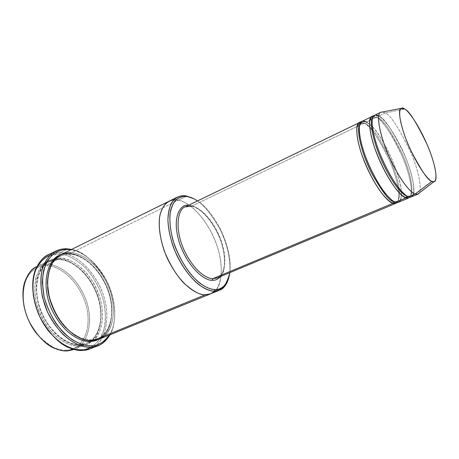 <?xml version="1.0" encoding="UTF-8"?>
<svg xmlns="http://www.w3.org/2000/svg" width="459" height="459" viewBox="0 0 459 459"><rect width="100%" height="100%" fill="white"/><g stroke="black" fill="none" stroke-linecap="round" stroke-linejoin="round"><path stroke-width="0.34" stroke-dasharray="2.29 1.72" d="M191.816 206.148L357.027 126.535L191.816 206.148L190.904 206.045L190.548 205.5L188.534 205.282L190.548 205.5C196.102 206.303 207.112 213.033 216.682 231.244C226.407 249.897 226.459 271.074 220.601 276.507C226.459 271.074 226.407 249.897 216.682 231.244C207.112 213.033 196.102 206.303 190.548 205.5L190.904 206.045L191.816 206.148C197.628 206.711 210.801 215.673 219.959 237.257C228.949 259.433 223.998 276.519 217.199 277.93C223.998 276.519 228.949 259.433 219.959 237.257C210.801 215.673 197.628 206.711 191.816 206.148L185.212 206.889L189.831 205.936M52.016 253.443L60.106 252.697L59.59 254.079C52.32 253.569 41.333 256.002 35.383 270.999C32.933 277.339 32.205 285.142 33.191 294.408M50.892 333.727C57.708 340.997 64.036 345.621 69.871 347.606C74.909 349.374 79.132 350.045 82.551 349.615L83.607 350.366L82.551 349.615C87.692 349.31 92.804 346.625 97.887 341.565C100.997 337.428 103.338 331.989 104.904 325.242C105.782 317.76 105.329 309.659 103.545 300.926C99.873 287.862 93.148 276.175 85.615 268.033C75.19 258.652 66.515 254.005 59.59 254.079C66.515 254.005 75.19 258.652 85.615 268.033C93.148 276.175 99.873 287.862 103.545 300.926C106.459 314.031 105.645 326.091 102.139 334.657C96.924 345.208 89.109 348.995 82.551 349.615M47.22 265.784C40.541 265.422 30.277 267.964 25.067 282.153C22.864 288.361 22.422 295.843 23.748 304.598C19.324 273.564 38.269 264.04 47.22 265.784C56.514 265.021 78.707 277.764 86.585 306.91C93.131 336.223 76.992 350.676 67.048 350.079L68.075 350.819L67.048 350.079C59.63 352.139 49.618 346.792 37.001 334.043C43.203 341.244 49.102 345.874 54.684 347.933C59.618 349.792 63.738 350.51 67.048 350.079C76.992 350.676 93.131 336.223 86.585 306.91C78.707 277.764 56.514 265.021 47.22 265.784L47.73 264.418L47.22 265.784M36.795 266.65C40.719 264.849 44.368 264.109 47.73 264.418C44.431 264.12 40.851 264.826 37.001 266.541L36.795 266.65M79.923 345.983C71.874 347.159 53.548 341.003 40.903 315.752C28.441 289.365 37.523 264.218 48.402 260.901C52.211 259.209 55.757 258.532 59.033 258.859L47.73 264.418L59.033 258.859C54.317 258.411 49.302 260.075 44.001 263.862C40.633 267.167 37.931 271.912 35.882 278.102C34.517 285.194 34.603 293.158 36.141 301.976C39.629 315.293 46.675 327.192 54.483 334.955C64.92 344.29 73.899 346.384 79.923 345.983L80.463 344.589C72.608 345.725 54.719 339.654 42.394 314.983C30.248 289.21 39.118 264.7 49.721 261.481C53.416 259.84 56.853 259.174 60.037 259.496L59.033 258.859L60.037 259.496C68.592 259.387 86.843 268.641 97.01 293.703C106.821 319.475 96.734 340.624 86.504 343.183L80.463 344.589L79.923 345.983C85.919 345.449 93.091 342.058 97.922 332.454C101.175 324.645 101.967 313.617 99.322 301.609C91.071 271.539 68.471 258.188 59.033 258.859C67.812 258.756 86.516 268.263 96.901 293.921C106.913 320.307 96.551 341.932 86.062 344.548L79.923 345.983L72.556 348.989L79.923 345.983M92.936 340.71C102.627 334.284 107.027 309.223 95.713 287.047C84.496 265.457 68.735 258.302 60.559 258.113L60.037 259.496C56.853 259.174 53.416 259.84 49.721 261.481C39.118 264.7 30.248 289.21 42.394 314.983C54.719 339.654 72.608 345.725 80.463 344.589L86.504 343.183C96.734 340.624 106.821 319.475 97.01 293.703C86.843 268.641 68.592 259.387 60.037 259.496L60.559 258.113C69.98 257.453 92.569 270.839 100.842 300.938C103.499 312.958 102.724 323.997 99.483 331.805C94.669 341.416 87.508 344.807 81.518 345.329L80.463 344.589L81.518 345.329C84.984 345.202 88.553 343.854 92.219 341.284M417.552 194.277C421.827 194.541 421.712 178.207 410.925 152.669C398.951 127.912 390.362 114.681 385.153 112.983L404.729 109.064L385.153 112.983L382.554 111.979L385.153 112.983L378.893 116.001L374.538 115.289M406.743 196.073L408.527 196.825L406.743 196.073L409.451 196.154C413.605 195.987 413.272 179.469 402.882 155.188C391.412 131.779 383.15 119.329 378.096 117.825L373.884 117.16L372.358 118.789L373.884 117.16L378.096 117.825L373.431 116.219L378.096 117.825C383.15 119.329 391.412 131.779 402.882 155.188C413.272 179.469 413.605 195.987 409.451 196.154L407.219 196.222M405.917 197.921C410.862 200.801 415.229 191.569 405.136 163.593C394.447 135.457 380.712 118.715 376.403 117.2L372.278 119.185L376.403 117.2C381.653 118.766 390.19 131.618 402.015 155.75C412.71 180.783 413.002 197.806 408.699 197.99M378.755 115.92L378.962 116.299L378.096 117.825L378.893 116.001C383.334 117.343 390.884 128.067 401.527 148.171C411.769 169.44 415.934 190.818 413.111 194.909M392.984 203.326C398.079 206.102 402.87 196.762 392.99 168.958C382.49 141.005 368.543 124.55 364.079 123.132L365.743 123.764L361.371 123.207L359.581 125.181L361.371 123.207L365.743 123.764L360.894 122.232M369.656 126.678L371.733 128.772C369.254 126.162 367.257 124.492 365.743 123.764L369.552 126.586M372.76 129.926C380.93 137.786 397.368 170.828 399.146 188.54C397.368 170.828 380.93 137.786 372.76 129.926M399.519 193.015L399.33 190.072C399.772 197.232 398.877 201.048 396.628 201.524L393.805 201.501L396.628 201.524C398.464 201.053 399.428 198.265 399.525 193.153M369.558 124.091L371.457 125.858L366.529 121.956L369.713 120.419L366.529 121.956L365.743 123.764L366.529 121.956L369.432 123.987M372.283 126.713C380.683 133.362 400.351 172.412 401.241 191.024C400.351 172.412 380.683 133.362 372.283 126.713M401.396 194.8L401.332 192.206C401.516 196.004 401.206 198.678 400.391 200.233M395.555 202.253L393.805 201.501L395.555 202.253M90.171 348.817C101.864 345.943 113.482 321.937 102.403 292.366C90.899 263.581 69.969 252.674 60.106 252.697L67.777 248.887L60.106 252.697C56.359 252.278 52.303 253.041 47.931 254.997M91.18 340.767L91.748 339.97C85.569 341.439 77.009 337.428 66.067 327.927C77.009 337.428 85.569 341.439 91.748 339.97L91.198 341.381M169.205 201.162C172.389 199.837 175.436 199.516 178.333 200.193L71.34 252.806L70.812 254.206C67.651 253.861 64.243 254.493 60.594 256.111C52.24 259.169 47.908 269.427 47.593 286.892C47.908 269.427 52.24 259.169 60.594 256.111C64.243 254.493 67.651 253.861 70.812 254.206L70.302 254.234L69.785 253.569C66.773 253.253 63.526 253.787 60.049 255.164C63.526 253.787 66.773 253.253 69.785 253.569L70.302 254.234L70.812 254.206C79.292 254.171 97.457 263.632 107.739 288.912C117.67 314.903 107.854 336.097 97.727 338.599L91.748 339.97L97.727 338.599C107.854 336.097 117.67 314.903 107.739 288.912C97.457 263.632 79.292 254.171 70.812 254.206L71.34 252.806C79.441 253.075 95.076 260.368 106.373 282.096C117.774 304.409 113.723 329.608 104.193 336.074M98.077 339.631C108.41 336.539 117.63 314.168 107.228 288.166C96.556 262.898 78.403 253.597 69.785 253.569C77.898 253.833 93.544 261.096 104.83 282.796C116.225 305.074 112.134 330.262 102.587 336.734M92.827 340.716L91.748 339.97L92.827 340.716M98.897 339.321C109.259 336.774 119.306 315.092 109.156 288.453C98.639 262.537 80.032 252.794 71.34 252.806L178.333 200.193L173.726 199.94L178.339 200.193L186.738 196.062L178.339 200.193C175.384 199.499 172.286 199.849 169.044 201.243M71.34 252.806C68.087 252.444 64.581 253.093 60.823 254.762M359.517 122.559L364.079 123.132L359.546 125.318L364.079 123.132C369.524 124.573 378.136 137.252 389.909 161.172C400.489 186.01 400.386 203.056 395.887 203.337M366.529 121.956L362.002 121.354M398.435 202.276C400.133 201.805 401.12 199.367 401.39 194.966M229.833 272.657C231.273 260.196 228.238 245.875 220.733 229.701C212.746 215.019 205.012 205.425 197.542 200.922C205.012 205.425 212.746 215.019 220.733 229.701C228.238 245.875 231.273 260.196 229.833 272.657M178.333 200.193C186.142 201.031 203.509 212.873 215.196 240.82C226.66 269.49 219.901 291.7 210.87 293.708C219.901 291.7 226.66 269.49 215.196 240.82C203.509 212.873 186.142 201.031 178.333 200.193M178.339 200.193C185.694 201.243 200.543 210.583 212.534 234.75C224.658 259.547 222.856 285.464 214.783 291.138C222.856 285.464 224.658 259.547 212.534 234.75C200.543 210.583 185.694 201.243 178.339 200.193M193.807 198.747C201.817 202.448 210.503 212.546 219.861 229.041C228.37 245.634 231.795 265.836 228.989 276.897C231.795 265.836 228.37 245.634 219.861 229.041C210.503 212.546 201.817 202.448 193.807 198.747M49.773 255.439L59.59 254.079L60.106 252.697C69.538 252.898 88.294 261.951 100.515 287.787C112.707 314.369 105.335 341.244 94.043 346.792M60.559 258.113C55.843 257.654 50.84 259.318 45.55 263.099C42.188 266.398 39.491 271.149 37.454 277.339C36.095 284.437 36.192 292.406 37.741 301.236C41.235 314.57 48.287 326.487 56.096 334.267C66.532 343.619 75.505 345.725 81.518 345.329C76.894 345.856 70.938 344.152 63.658 340.217C58.609 336.78 53.583 331.868 48.568 325.477C43.852 318.19 40.243 310.112 37.741 301.236L36.198 288.459C36.634 280.558 38.189 274.017 40.862 268.831C46.829 259.828 54.546 257.797 60.559 258.113M71.564 249.449C80.377 251.193 94.543 259.536 105.346 278.745C116.27 298.075 117.217 323.302 109.988 334.806L110.401 334.043C117.206 322.373 116.041 297.88 105.49 279.015C93.647 260.844 82.62 251.056 72.402 249.644L71.564 249.449M109.322 335.076C117.217 324.232 116.764 298.08 105.289 278.223C93.98 258.572 79.505 250.947 70.921 249.771L73.32 250.253C83.32 251.624 94.124 261.217 105.736 279.032C116.075 297.53 117.217 321.541 110.556 332.953L109.322 335.076M411.287 196.911C415.55 196.745 415.177 179.727 404.459 154.66C392.623 130.476 384.103 117.59 378.893 116.001L385.153 112.983C390.265 114.641 398.751 127.613 410.604 151.906C421.385 177.071 421.959 194.071 417.793 194.191M74.065 349.431L74.278 349.345C84.875 346.671 95.518 325.098 85.638 298.947C75.374 273.524 56.583 264.235 47.73 264.418C56.606 264.218 75.523 273.616 85.735 299.199C95.535 325.506 84.668 346.889 74.065 349.431M217.199 277.93C219.15 277.299 220.98 275.389 222.684 272.198C225.289 265.09 225.059 255.95 221.984 244.773C216.516 225.937 202.184 207.812 190.904 206.045M35.383 270.999L35.366 269.932M69.871 347.606L70.657 348.324M25.067 282.153L25.033 281.143M54.684 347.933L55.413 348.628M48.402 260.901L37.001 266.541M53.215 260.167L59.561 259.524C74.633 260.299 91.479 277.196 97.859 297.248C104.503 317.301 99.448 338.14 86.504 343.183L81.954 344.411M372.714 117.556L375.852 115.863L378.962 116.299C388.308 121.405 403.8 148.848 410.438 171.052C414.293 183.422 414.167 193.314 412.882 194.461L411.729 195.551L408.378 196.773M401.304 194.891C400.925 200.474 399.29 200.985 399.055 200.996L396.628 201.524L395.509 202.241M401.309 194.725L401.264 192.137M401.177 190.955C399.869 173.29 384.653 139.496 372.295 126.81M371.463 125.955L366.586 122.186L363.367 121.738L361.371 123.207M60.594 256.111C63.514 254.67 66.75 254.039 70.302 254.234C85.265 255.135 102.105 272.279 108.594 292.498C115.358 312.711 110.476 333.664 97.727 338.599L92.087 339.93L82.264 338.512C78.036 336.797 73.847 334.278 69.699 330.945C61.282 323.256 54.994 313.428 50.829 301.448C44.098 280.891 49.4 261.148 60.594 256.111M49.721 261.481C37.77 266.84 32.549 288.218 40.455 309.389C48.086 330.583 66.848 346.069 80.778 344.543M86.062 344.548L74.278 349.345M73.32 250.253L72.402 249.644M110.556 332.953L110.401 334.043"/><path stroke-width="0.69" d="M217.199 277.93L212.867 278.665L212.213 280.242C215.116 280.552 217.916 279.313 220.601 276.507C217.916 279.313 215.116 280.552 212.213 280.242C206.372 281.126 189.349 270.535 179.561 243.322C170.846 215.759 181.339 203.595 188.534 205.282C181.339 203.595 170.846 215.759 179.561 243.322C189.349 270.535 206.372 281.126 212.213 280.242L212.867 278.665L392.984 203.326L393.805 201.501C389.943 201.788 382.559 192.361 371.652 173.215C360.9 152.187 356.408 129.277 359.581 125.181C356.408 129.277 360.9 152.187 371.652 173.215C382.559 192.361 389.943 201.788 393.805 201.501L392.984 203.326C389.284 202.631 378.818 193.09 367.189 168.137C355.432 142.244 354.836 122.828 359.517 122.559L185.212 206.889C178.207 208.547 173.915 227.865 184.248 250.442C194.639 272.135 207.525 278.911 212.867 278.665L217.199 277.93L395.887 203.337L392.984 203.326L212.867 278.665C207.525 278.911 194.639 272.135 184.248 250.442C173.915 227.865 178.207 208.547 185.212 206.889L191.816 206.148M33.191 294.408C35.647 310.037 41.551 323.147 50.892 333.727M55.682 251.125C60.02 249.185 64.053 248.439 67.777 248.887L68.798 249.518L70.921 249.771L68.798 249.518C63.669 248.939 58.218 250.689 52.458 254.768C48.797 258.348 45.866 263.541 43.657 270.34C42.199 278.16 42.343 286.961 44.087 296.749C48 311.541 55.814 324.788 64.421 333.429C75.913 343.814 85.713 346.138 92.253 345.696L91.697 347.102C98.203 347.228 104.302 343.125 109.988 334.806C106.499 340.469 102.575 344.061 98.209 345.581L91.697 347.102L83.607 350.366L91.697 347.102L92.253 345.696C87.227 346.281 80.721 344.393 72.74 340.033C67.192 336.217 61.649 330.761 56.118 323.664C50.897 315.562 46.887 306.595 44.087 296.749L42.337 282.601C42.773 273.88 44.448 266.679 47.357 261.005C53.852 251.182 62.258 249.088 68.798 249.518L67.777 248.887C62.533 248.296 56.962 250.075 51.058 254.229C47.306 257.883 44.299 263.185 42.027 270.133C40.524 278.12 40.662 287.122 42.44 297.128L47.392 311.741C52.068 320.887 57.352 328.512 63.233 334.617C74.989 345.22 85.018 347.566 91.697 347.102C82.821 348.438 62.441 341.599 48.023 313.107C40.656 297.111 39.078 279.003 42.876 267.19C46.244 258.979 50.513 253.626 55.682 251.125L47.931 254.997C41.327 258.371 34.758 266.604 32.916 280.788C32.164 292.354 34.482 304.346 39.881 316.756C54.214 345.036 74.668 351.737 83.607 350.366C80.124 350.808 75.804 350.125 70.657 348.324C60.663 345.185 50.765 335.391 40.96 318.942C32.285 302.361 30.592 281.809 35.366 269.932C39.939 260.064 45.487 254.561 52.016 253.443M214.915 289.566C211.238 289.64 206.321 287.592 200.181 283.415C191.747 276.972 181.018 262.812 174.426 244.813C170.048 231.359 168.941 218.863 170.668 210.199C173.554 199.625 179.538 196.429 184.753 196.36L188.001 196.699L186.738 196.062L183.411 195.718C179.171 195.563 175.229 197.944 171.586 202.861C169.497 207.003 168.269 212.609 167.908 219.689C168.269 227.589 169.876 236.138 172.727 245.335C179.48 263.787 190.491 278.297 199.143 284.878C205.448 289.141 210.486 291.23 214.267 291.138L214.915 289.566C221.703 290.822 226.671 285.188 229.833 272.657C228.898 278.481 227.211 282.681 224.772 285.251C221.599 288.401 218.318 289.841 214.915 289.566L214.267 291.138C207.33 291.637 190.456 283.249 176.572 254.814C171.196 242.432 168.304 230.791 167.908 219.89C168.149 206.625 172.641 199.533 177.564 197.031C180.754 195.66 183.818 195.339 186.738 196.062L193.807 198.747L188.001 196.699C183.898 195.712 179.756 196.894 175.562 200.25C172.991 203.314 171.132 207.961 169.991 214.192C169.526 221.45 170.409 229.77 172.641 239.156C177.025 253.448 184.34 266.633 191.885 275.538C201.857 286.341 209.792 289.399 214.915 289.566M23.748 304.598C25.934 316.027 30.351 325.844 37.001 334.043C30.351 325.844 25.934 316.027 23.748 304.598M68.075 350.819C64.69 351.261 60.473 350.533 55.413 348.628C46.652 345.552 38.172 337.032 29.967 323.073C22.703 309.073 21.137 291.74 25.033 281.143C28.079 273.564 31.998 268.727 36.795 266.65C25.813 270.185 16.713 295.418 29.112 321.334C41.677 346.132 59.968 352.03 68.075 350.819L72.556 348.989L68.075 350.819L74.065 349.431L68.075 350.819M380.89 112.22L374.538 115.289C370.092 115.421 371.176 134.814 383.053 161C394.786 186.234 404.993 196.033 408.527 196.825L415.102 194.077C411.637 193.245 401.545 183.336 389.766 157.976C377.837 131.67 376.546 112.289 380.89 112.22L382.554 111.979L380.666 112.34C376.443 112.828 378.222 132.875 390.11 158.722C401.803 183.617 411.654 193.216 415.102 194.077L431.959 181.316C428.482 181.299 421.276 170.679 410.34 149.462C399.806 126.518 397.632 108.817 401.046 108.427L404.729 109.064C400.518 105.329 395.538 110.171 405.423 137.643C416.267 165.779 429.027 181.225 431.959 181.316C436.044 184.134 439.194 176.376 429.836 151.218C419.974 125.875 408.206 110.521 404.729 109.064C409.049 110.648 416.56 122.57 427.266 144.837C437.008 167.776 437.547 182.068 433.996 181.615L431.959 181.316L415.102 194.077L417.552 194.277L433.996 181.615M405.917 197.921L406.743 196.073C403.427 195.115 395.176 187.685 384.573 166.726C373.683 145.033 369.225 122.352 372.358 118.789C369.225 122.352 373.683 145.033 384.573 166.726C395.176 187.685 403.427 195.115 406.743 196.073L405.917 197.921C402.354 197.146 392.101 187.387 380.385 162.199C368.525 136.065 367.527 116.666 372.014 116.511L373.431 116.219C368.479 114.417 366.684 129.587 378.543 157.988C390.569 185.643 402.291 197.376 405.917 197.921L395.555 202.253L405.917 197.921L408.699 197.99L398.435 202.276L395.555 202.253C393.415 201.702 390.15 198.925 385.761 193.933C379.61 186.411 370.849 171.115 364.773 154.528C360.642 142.439 358.904 132.697 359.288 127.068C360.235 120.522 363.539 120.401 366.529 121.956M407.219 196.222L406.743 196.073M413.111 194.909C411.941 197.031 410.415 197.668 408.527 196.825C406.479 196.228 403.306 193.411 399.02 188.379C393.002 180.806 384.315 165.504 378.084 148.854C372.243 132.404 371.101 120.906 372.897 117.114C374.487 114.905 376.437 114.509 378.755 115.92M360.894 122.232C355.794 120.665 353.769 136.243 365.49 164.265C377.373 191.506 389.221 202.844 392.984 203.326M371.733 128.772L372.76 129.926L371.733 128.772M399.146 188.54L399.33 190.072L399.146 188.54M371.457 125.858L372.283 126.713L371.457 125.858M401.241 191.024L401.332 192.206L401.241 191.024M400.391 200.233C399.112 202.379 397.5 203.056 395.555 202.253C391.877 201.541 381.452 191.954 369.805 166.956C358.031 141.016 357.354 121.606 362.002 121.354L372.014 116.511M102.587 336.734C98.714 339.74 94.915 341.289 91.198 341.381C83.165 342.575 64.444 335.908 51.804 309.705C39.451 282.337 49.245 257.832 60.049 255.164C49.245 257.832 39.451 282.337 51.804 309.705C64.444 335.908 83.165 342.575 91.198 341.381L91.18 340.767M66.067 327.927C56.927 319.005 48.453 301.988 47.593 286.892C48.453 301.988 56.927 319.005 66.067 327.927M91.198 341.381L98.077 339.631M104.193 336.074C100.332 339.081 96.539 340.63 92.827 340.716L205.397 294.758C198.374 295.309 181.38 287.076 167.575 258.859C160.415 243.086 157.793 225.891 159.967 215.145C162.067 207.749 165.091 203.113 169.044 201.243C165.091 203.113 162.067 207.749 159.967 215.145C157.798 225.891 160.415 243.086 167.575 258.853C181.38 287.076 198.374 295.303 205.397 294.758L92.827 340.716L98.897 339.321L210.71 293.777L205.397 294.764L210.71 293.777L214.783 291.138C211.702 293.737 208.575 294.948 205.397 294.758C200.411 295.315 193.273 291.459 183.967 283.192C176.577 275.526 170.088 264.958 164.5 251.486C159.852 238.118 158.355 225.289 159.801 216.017C162.348 204.576 168.344 200.497 173.726 199.94C168.344 200.497 162.348 204.571 159.801 216.011C158.355 225.283 159.847 238.118 164.5 251.48C170.088 264.958 176.577 275.526 183.967 283.192C193.273 291.459 200.411 295.315 205.397 294.764L210.704 293.777L219.505 290.191L214.267 291.138C217.75 291.408 221.118 289.927 224.365 286.686C226.373 284.523 227.916 281.258 228.989 276.897C226.838 284.471 223.676 288.906 219.505 290.191M177.564 197.031L169.205 201.162M169.044 201.243L60.823 254.762C50.077 257.981 41.287 283.226 53.881 309.923C66.653 335.477 84.869 341.835 92.827 340.716C88.243 341.209 82.327 339.453 75.069 335.437C70.032 331.937 65.006 326.957 59.98 320.485C55.241 313.113 51.592 304.954 49.038 296.003L47.409 283.128C47.776 275.182 49.268 268.613 51.89 263.42C57.736 254.418 65.373 252.444 71.34 252.806M359.546 125.318L357.027 126.535L359.546 125.318M372.278 119.185L369.713 120.419L372.278 119.185M197.542 200.922C193.807 198.54 190.628 197.129 188.001 196.699C190.628 197.129 193.807 198.54 197.542 200.922M82.551 349.615C73.618 351.124 52.309 343.676 38.659 314.254C31.832 297.862 31.436 280.162 36.049 269.347C39.967 261.934 44.546 257.292 49.773 255.439M92.219 341.284L92.936 340.71M67.777 248.887L71.564 249.449L67.777 248.887M94.043 346.792C90.457 348.989 86.98 350.177 83.607 350.366L90.171 348.817L98.209 345.581M92.253 345.696C98.203 345.765 103.895 342.225 109.322 335.076C103.895 342.225 98.203 345.765 92.253 345.696M417.793 194.191L415.102 194.077L408.527 196.825L411.287 196.911L417.793 194.191M184.753 196.36L183.411 195.718M49.721 261.481L53.215 260.167M81.954 344.411L80.778 344.543M401.046 108.427L380.666 112.34M408.378 196.773L407.397 197.376L405.831 197.468C403.88 196.951 400.707 194.788 394.987 187.633C387.264 176.847 380.586 163.84 374.951 148.613C370.046 134.544 368.657 122.983 370.344 119.317L371.612 117.894L372.714 117.556M395.509 202.241L394.528 202.912L392.91 202.987C390.902 202.476 387.557 200.308 381.722 193.164C373.838 182.372 367.148 169.365 361.646 154.138C356.884 140.012 355.863 128.75 357.727 125.169L358.938 123.855L361.371 123.207M401.264 192.137L401.177 190.955M372.295 126.81L371.463 125.955M224.772 285.251L224.365 286.686M189.831 205.936L190.904 206.045"/></g></svg>
